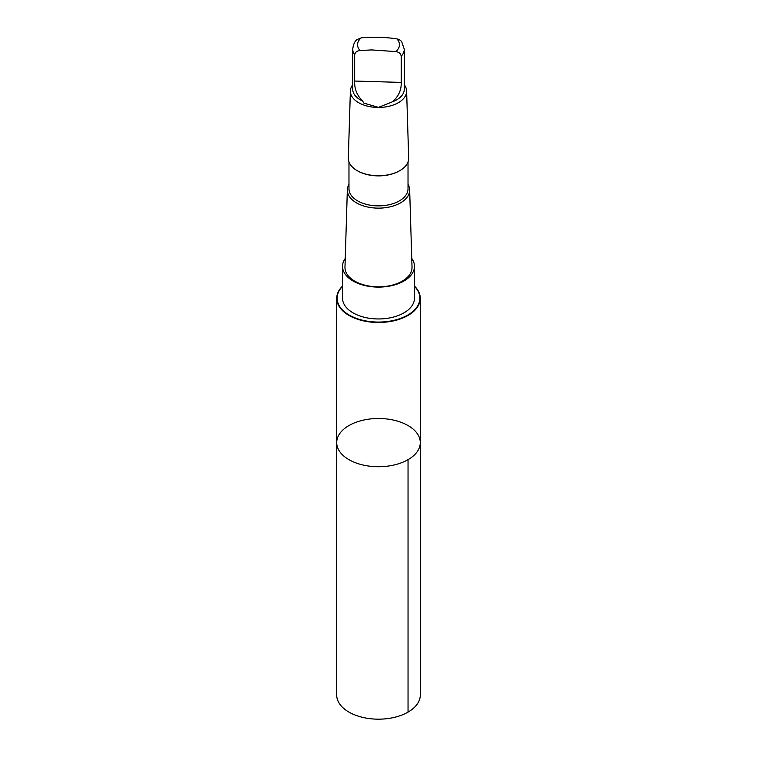 <?xml version="1.0" encoding="UTF-8"?>
<svg xmlns="http://www.w3.org/2000/svg" width="757" height="757" viewBox="0 0 757 757"><rect width="100%" height="100%" fill="white"/><g stroke="black" fill="none" stroke-linecap="round" stroke-linejoin="round"><path stroke-width="1.14" d="M355.714 462.83A41.786 24.12 180 0 1 336.714 442.608A41.786 24.12 180 0 1 378.5 418.489A41.786 24.12 180 0 1 420.286 442.608A41.786 24.12 180 0 1 398.419 463.814A41.786 24.12 180 0 1 355.714 462.83A41.786 24.12 180 0 1 336.714 442.608L336.714 695.049A41.786 24.12 0 0 0 355.714 715.27A41.786 24.12 0 0 0 398.419 716.254A41.786 24.12 0 0 0 420.286 695.049L420.286 442.608A41.786 24.12 180 0 1 398.419 463.814A41.786 24.12 180 0 1 355.714 462.83M395.769 51.58A20.969 12.112 0 0 0 396.886 38.891C384.963 37.084 373.078 36.743 361.231 37.85L356.888 39.638C354.683 41.37 353.292 44.568 352.734 49.224L352.734 89.298A25.766 14.875 0 0 0 362.546 100.974L363.89 103.113L378.5 107.39L392.334 101.845A25.766 14.875 0 0 0 404.266 89.298L404.266 49.224A25.766 14.875 0 0 1 401.21 56.245C400.832 53.633 399.015 52.072 395.769 51.58L371.564 49.924L360.114 50.539C356.878 50.842 355.071 52.29 354.673 54.883L354.673 81.046C354.276 88.626 356.897 95.268 362.546 100.974M342.533 286.089A41.777 24.12 0 0 0 336.723 298.362A41.777 24.12 0 0 0 355.714 318.583A41.777 24.12 0 0 0 398.419 319.568A41.777 24.12 0 0 0 420.277 298.362A41.777 24.12 0 0 0 414.467 286.089M348.977 184.405A31.16 17.988 0 0 0 347.349 189.827L344.974 267.136A33.535 19.36 0 0 0 360.209 283.705A33.535 19.36 0 0 0 394.747 284.414A33.535 19.36 0 0 0 412.026 267.136L409.651 189.827A31.16 17.988 0 0 0 408.023 184.405M345.239 258.421A35.967 20.77 0 0 0 342.533 266.332A35.967 20.77 0 0 0 378.5 287.102A35.967 20.77 0 0 0 414.467 266.332A35.967 20.77 0 0 0 411.761 258.421M347.349 189.827A31.16 17.988 0 0 0 361.505 205.223A31.16 17.988 0 0 0 393.593 205.885A31.16 17.988 0 0 0 409.651 189.827M348.977 161.903L348.977 188.815A29.523 17.051 0 0 0 362.395 203.113A29.523 17.051 0 0 0 392.58 203.803A29.523 17.051 0 0 0 408.023 188.815L408.023 161.903M357.389 170.76A29.523 17.051 0 0 0 357.616 170.893A29.523 17.051 0 0 0 362.395 173.126A29.523 17.051 0 0 0 399.384 170.893A29.523 17.051 0 0 0 399.611 170.76M352.734 84.718A28.113 16.228 0 0 0 350.387 90.925L348.324 157.995A30.176 17.42 0 0 0 357.162 170.628A30.176 17.42 0 0 0 362.045 172.908A30.176 17.42 0 0 0 399.838 170.628A30.176 17.42 0 0 0 408.676 157.995L406.613 90.925A28.113 16.228 0 0 0 404.266 84.718M350.387 90.925A28.113 16.228 0 0 0 363.171 104.816A28.113 16.228 0 0 0 392.126 105.412A28.113 16.228 0 0 0 406.613 90.925M392.334 101.845C398.542 96.499 401.503 90.017 401.21 82.409L401.21 56.245M396.886 38.891L399.09 39.478L401.551 41.323L404.266 49.224M342.533 266.332L342.533 298.182A35.967 20.77 0 0 0 378.5 318.952A35.967 20.77 0 0 0 414.467 298.182L414.467 266.332M414.467 286.364A41.38 23.893 180 0 1 406.878 315.565A41.38 23.893 180 0 1 355.932 318.205A41.38 23.893 180 0 1 342.533 286.364M408.042 459.669L408.042 712.1M352.734 49.224A25.766 14.875 0 0 0 354.673 54.883M361.231 37.85A20.969 12.112 0 0 0 360.114 50.539M401.21 82.409L354.673 81.046M336.723 298.362L336.714 442.608M420.277 298.362L420.286 442.608"/></g></svg>
